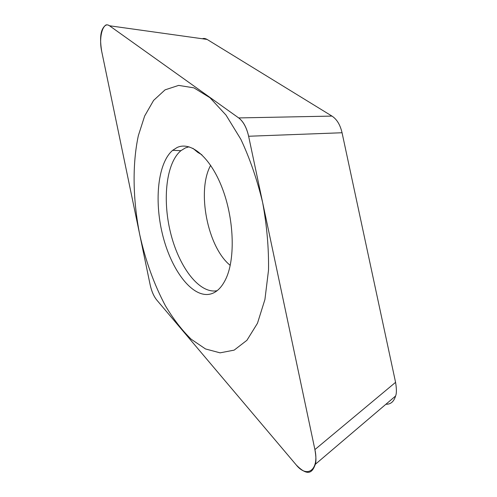 <?xml version="1.0" encoding="UTF-8"?>
<svg xmlns="http://www.w3.org/2000/svg" width="497" height="497" viewBox="0 0 497 497"><rect width="100%" height="100%" fill="white"/><g stroke="black" fill="none" stroke-linecap="round" stroke-linejoin="round"><path stroke-width="0.75" d="M109.508 25.769C107.743 24.713 106.42 24.539 105.532 25.248C101.568 28.64 99.058 34.554 101.668 51.234L150.1 284.582C151.523 291.174 153.759 296.342 156.822 300.101L296.274 464.987C308.19 477.095 312.476 472.336 315.309 464.316C316.266 461.688 316.129 456.78 314.905 449.586L248.624 136.253C246.655 127.536 243.344 121.43 238.69 117.926L109.508 25.769L207.1 39.425L331.965 116.087C336.86 119.268 340.221 124.815 342.054 132.749L248.624 136.253M177.106 147.51C190.705 141.086 210.051 156.76 221.954 187.388C233.919 217.916 235.503 257.514 226.247 278.04C221.525 288.328 215.394 293.802 207.864 294.472C190.028 295.734 170.452 267.759 162.364 233.82C154.151 199.912 157.928 162.91 172.67 150.324L177.106 147.51M202.472 38.778C203.546 38.163 205.087 38.375 207.1 39.425M342.054 132.749L395.575 382.336C396.662 388.884 396.668 393.444 395.593 396.01C393.86 401.675 390.63 404.428 385.908 404.247M189.009 146.808L185.331 147.938L180.927 150.672C166.253 162.904 162.345 199.005 170.384 232.074C178.305 265.174 197.651 292.335 215.3 290.962L217.146 290.689M220.078 352.845L234.162 350.13L246.928 340.29L257.477 323.255L264.926 299.492L268.517 270.157C268.858 248.363 266.901 225.831 262.646 202.559C257.129 179.641 249.873 158.574 240.89 139.371L226.023 115.111L209.982 97.735L193.873 87.845L178.64 85.397L165.047 89.864L153.604 100.4L144.652 116L138.352 135.613C132.14 164.544 132.867 199.918 139.719 234.547C145.528 260.763 154.107 284.526 165.451 305.829C173.36 319.055 181.939 330.188 191.183 339.227L205.516 348.956L220.078 352.845M109.626 25.856C103.14 20.725 98.425 36.983 101.73 51.508L150.088 284.508C151.529 291.124 153.784 296.336 156.859 300.145L296.063 464.738C307.233 478.928 319.59 469.845 314.825 449.213L248.643 136.352C246.636 127.611 243.306 121.454 238.641 117.888L109.626 25.856M395.575 382.336L314.905 449.586M331.965 116.087L238.69 117.926M210.653 165.346C196.501 190.705 207.547 247.202 230.21 265.361M395.593 396.01L315.309 464.316M201.894 154.797L197.818 152.411L192.898 148.317M180.927 150.672L172.67 150.324"/></g></svg>

